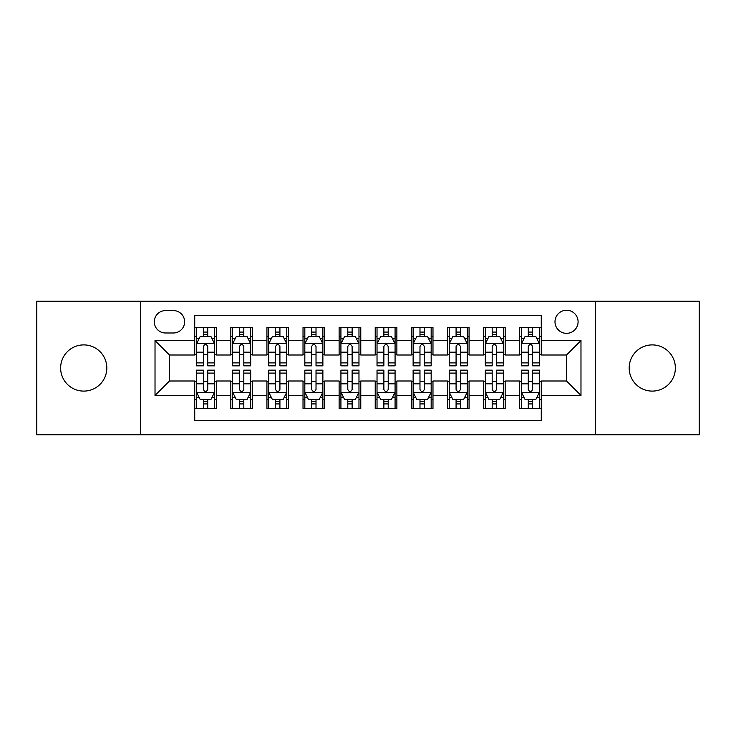 <?xml version="1.0" encoding="UTF-8"?>
<svg xmlns="http://www.w3.org/2000/svg" width="736" height="736" viewBox="0 0 736 736"><rect width="100%" height="100%" fill="white"/><g stroke="black" fill="none" stroke-linecap="round" stroke-linejoin="round"><path stroke-width="1.1" d="M652.271 344.899A23.101 23.101 0 0 0 629.17 368A23.101 23.101 0 0 0 652.271 391.101A23.101 23.101 0 0 0 675.372 368A23.101 23.101 0 0 0 652.271 344.899M83.729 344.899A23.101 23.101 0 0 0 60.628 368A23.101 23.101 0 0 0 83.729 391.101A23.101 23.101 0 0 0 106.83 368A23.101 23.101 0 0 0 83.729 344.899M566.536 310.242A11.555 11.555 0 0 0 554.99 321.798A11.555 11.555 0 0 0 566.536 333.344A11.555 11.555 0 0 0 578.091 321.798A11.555 11.555 0 0 0 566.536 310.242M595.415 434.783L699.2 434.783L699.2 301.217L595.415 301.217L595.415 434.783L140.585 434.783L140.585 301.217L36.8 301.217L36.8 434.783L140.585 434.783M541.273 327.391L519.616 327.391L519.616 340.566L505.172 340.566L505.172 355L519.616 355L519.616 340.566M505.172 340.566L505.172 327.391L483.515 327.391L483.515 340.566L469.071 340.566L469.071 355L483.515 355L483.515 340.566M469.071 340.566L469.071 327.391L447.414 327.391L447.414 340.566L432.98 340.566L432.98 355L447.414 355L447.414 340.566M432.98 340.566L432.98 327.391L411.314 327.391L411.314 340.566L396.879 340.566L396.879 355L411.314 355L411.314 340.566M396.879 340.566L396.879 327.391L375.222 327.391L375.222 340.566L360.778 340.566L360.778 355L375.222 355L375.222 340.566M360.778 340.566L360.778 327.391L339.121 327.391L339.121 340.566L324.686 340.566L324.686 355L339.121 355L339.121 340.566M324.686 340.566L324.686 327.391L303.02 327.391L303.02 340.566L288.586 340.566L288.586 355L303.02 355L303.02 340.566M288.586 340.566L288.586 327.391L266.929 327.391L266.929 340.566L252.485 340.566L252.485 355L266.929 355L266.929 340.566M252.485 340.566L252.485 327.391L230.828 327.391L230.828 355L216.384 355L216.384 327.391L194.727 327.391M194.727 408.609L216.384 408.609L216.384 381L230.828 381L230.828 408.609L252.485 408.609L252.485 381L266.929 381L266.929 395.434L252.485 395.434M266.929 395.434L266.929 408.609L288.586 408.609L288.586 381L303.02 381L303.02 395.434L288.586 395.434M303.02 395.434L303.02 408.609L324.686 408.609L324.686 381L339.121 381L339.121 395.434L324.686 395.434M339.121 395.434L339.121 408.609L360.778 408.609L360.778 381L375.222 381L375.222 395.434L360.778 395.434M375.222 395.434L375.222 408.609L396.879 408.609L396.879 381L411.314 381L411.314 395.434L396.879 395.434M411.314 395.434L411.314 408.609L432.98 408.609L432.98 381L447.414 381L447.414 395.434L432.98 395.434M447.414 395.434L447.414 408.609L469.071 408.609L469.071 381L483.515 381L483.515 395.434L469.071 395.434M483.515 395.434L483.515 408.609L505.172 408.609L505.172 381L519.616 381L519.616 395.434L505.172 395.434M165.49 332.985L173.429 332.985A11.187 11.187 0 0 0 184.626 321.798A11.187 11.187 0 0 0 173.429 310.601L165.49 310.601A11.187 11.187 0 0 0 154.302 321.798A11.187 11.187 0 0 0 165.49 332.985M595.415 301.217L140.585 301.217M541.273 340.566L541.273 315.293L194.727 315.293L194.727 355L169.464 355L169.464 381L194.727 381L194.727 420.707L541.273 420.707L541.273 381L566.536 381L566.536 355L541.273 355L541.273 340.566L580.98 340.566L580.98 395.434L541.273 395.434M194.727 395.434L155.02 395.434L155.02 340.566L194.727 340.566M519.616 395.434L519.616 408.609L541.273 408.609M194.727 336.416L196.53 336.416M203.394 336.416L207.727 336.416M214.581 336.416L216.384 336.416M194.727 354.642L196.53 354.642M203.394 354.642L207.727 354.642M214.581 354.642L216.384 354.642M194.727 381.358L196.53 381.358M203.394 381.358L207.727 381.358M214.581 381.358L216.384 381.358M194.727 399.584L196.53 399.584M203.394 399.584L207.727 399.584M214.581 399.584L216.384 399.584M230.828 354.642L232.631 354.642M239.494 354.642L243.818 354.642M250.682 354.642L252.485 354.642M230.828 336.416L232.631 336.416M239.494 336.416L243.818 336.416M250.682 336.416L252.485 336.416M230.828 381.358L232.631 381.358M239.494 381.358L243.818 381.358M250.682 381.358L252.485 381.358M230.828 399.584L232.631 399.584M239.494 399.584L243.818 399.584M250.682 399.584L252.485 399.584M266.929 381.358L268.732 381.358M275.586 381.358L279.919 381.358M286.782 381.358L288.586 381.358M266.929 399.584L268.732 399.584M275.586 399.584L279.919 399.584M286.782 399.584L288.586 399.584M266.929 336.416L268.732 336.416M275.586 336.416L279.919 336.416M286.782 336.416L288.586 336.416M266.929 354.642L268.732 354.642M275.586 354.642L279.919 354.642M286.782 354.642L288.586 354.642M303.02 381.358L304.833 381.358M311.687 381.358L316.02 381.358M322.874 381.358L324.686 381.358M303.02 399.584L304.833 399.584M311.687 399.584L316.02 399.584M322.874 399.584L324.686 399.584M303.02 336.416L304.833 336.416M311.687 336.416L316.02 336.416M322.874 336.416L324.686 336.416M303.02 354.642L304.833 354.642M311.687 354.642L316.02 354.642M322.874 354.642L324.686 354.642M339.121 381.358L340.924 381.358M347.788 381.358L352.121 381.358M358.975 381.358L360.778 381.358M339.121 399.584L340.924 399.584M347.788 399.584L352.121 399.584M358.975 399.584L360.778 399.584M339.121 336.416L340.924 336.416M347.788 336.416L352.121 336.416M358.975 336.416L360.778 336.416M339.121 354.642L340.924 354.642M347.788 354.642L352.121 354.642M358.975 354.642L360.778 354.642M375.222 381.358L377.025 381.358M383.879 381.358L388.212 381.358M395.076 381.358L396.879 381.358M375.222 399.584L377.025 399.584M383.879 399.584L388.212 399.584M395.076 399.584L396.879 399.584M375.222 336.416L377.025 336.416M383.879 336.416L388.212 336.416M395.076 336.416L396.879 336.416M375.222 354.642L377.025 354.642M383.879 354.642L388.212 354.642M395.076 354.642L396.879 354.642M411.314 381.358L413.126 381.358M419.98 381.358L424.313 381.358M431.167 381.358L432.98 381.358M411.314 399.584L413.126 399.584M419.98 399.584L424.313 399.584M431.167 399.584L432.98 399.584M411.314 336.416L413.126 336.416M419.98 336.416L424.313 336.416M431.167 336.416L432.98 336.416M411.314 354.642L413.126 354.642M419.98 354.642L424.313 354.642M431.167 354.642L432.98 354.642M447.414 381.358L449.218 381.358M456.081 381.358L460.414 381.358M467.268 381.358L469.071 381.358M447.414 399.584L449.218 399.584M456.081 399.584L460.414 399.584M467.268 399.584L469.071 399.584M447.414 336.416L449.218 336.416M456.081 336.416L460.414 336.416M467.268 336.416L469.071 336.416M447.414 354.642L449.218 354.642M456.081 354.642L460.414 354.642M467.268 354.642L469.071 354.642M483.515 381.358L485.318 381.358M492.182 381.358L496.506 381.358M503.369 381.358L505.172 381.358M483.515 399.584L485.318 399.584M492.182 399.584L496.506 399.584M503.369 399.584L505.172 399.584M483.515 336.416L485.318 336.416M492.182 336.416L496.506 336.416M503.369 336.416L505.172 336.416M483.515 354.642L485.318 354.642M492.182 354.642L496.506 354.642M503.369 354.642L505.172 354.642M519.616 381.358L521.419 381.358M528.273 381.358L532.606 381.358M539.47 381.358L541.273 381.358M519.616 399.584L521.419 399.584M528.273 399.584L532.606 399.584M539.47 399.584L541.273 399.584M519.616 336.416L521.419 336.416M528.273 336.416L532.606 336.416M539.47 336.416L541.273 336.416M519.616 354.642L521.419 354.642M528.273 354.642L532.606 354.642M539.47 354.642L541.273 354.642M169.464 355L155.02 340.566M169.464 381L155.02 395.434M580.98 340.566L566.536 355M580.98 395.434L566.536 381M207.727 332.083L203.394 332.083M214.581 362.894L207.727 362.894L207.727 365.838L214.581 365.838L214.581 343.813L210.974 336.591L200.146 336.591L196.53 343.813L196.53 365.838L203.394 365.838L203.394 362.894L196.53 362.894M196.53 343.813L196.53 327.391M214.581 343.813L214.581 327.391M203.394 336.591L203.394 327.391M207.727 327.391L207.727 336.591M207.727 362.894L207.727 346.518C206.282 343.74 204.838 343.74 203.394 346.518L203.394 362.894M203.394 403.917L207.727 403.917M196.53 373.106L203.394 373.106L203.394 370.162L196.53 370.162L196.53 392.187L200.146 399.409L210.974 399.409L214.581 392.187L214.581 370.162L207.727 370.162L207.727 373.106L214.581 373.106M214.581 392.187L214.581 408.609M196.53 392.187L196.53 408.609M207.727 399.409L207.727 408.609M203.394 408.609L203.394 399.409M203.394 373.106L203.394 389.482C204.838 392.26 206.282 392.26 207.727 389.482L207.727 373.106M243.818 332.083L239.494 332.083M250.682 362.894L243.818 362.894L243.818 365.838L250.682 365.838L250.682 343.813L247.075 336.591L236.238 336.591L232.631 343.813L232.631 365.838L239.494 365.838L239.494 362.894L232.631 362.894M232.631 343.813L232.631 327.391M250.682 343.813L250.682 327.391M239.494 336.591L239.494 327.391M243.818 327.391L243.818 336.591M243.818 362.894L243.818 346.518C242.383 343.74 240.939 343.74 239.494 346.518L239.494 362.894M279.919 332.083L275.586 332.083M286.782 362.894L279.919 362.894L279.919 365.838L286.782 365.838L286.782 343.813L283.167 336.591L272.338 336.591L268.732 343.813L268.732 365.838L275.586 365.838L275.586 362.894L268.732 362.894M268.732 343.813L268.732 327.391M286.782 343.813L286.782 327.391M275.586 336.591L275.586 327.391M279.919 327.391L279.919 336.591M279.919 362.894L279.919 346.518C278.475 343.74 277.03 343.74 275.586 346.518L275.586 362.894M316.02 332.083L311.687 332.083M322.874 362.894L316.02 362.894L316.02 365.838L322.874 365.838L322.874 343.813L319.268 336.591L308.439 336.591L304.833 343.813L304.833 365.838L311.687 365.838L311.687 362.894L304.833 362.894M304.833 343.813L304.833 327.391M322.874 343.813L322.874 327.391M311.687 336.591L311.687 327.391M316.02 327.391L316.02 336.591M316.02 362.894L316.02 346.518C314.576 343.74 313.131 343.74 311.687 346.518L311.687 362.894M352.121 332.083L347.788 332.083M358.975 362.894L352.121 362.894L352.121 365.838L358.975 365.838L358.975 343.813L355.368 336.591L344.54 336.591L340.924 343.813L340.924 365.838L347.788 365.838L347.788 362.894L340.924 362.894M340.924 343.813L340.924 327.391M358.975 343.813L358.975 327.391M347.788 336.591L347.788 327.391M352.121 327.391L352.121 336.591M352.121 362.894L352.121 346.518C350.676 343.74 349.232 343.74 347.788 346.518L347.788 362.894M239.494 403.917L243.818 403.917M232.631 373.106L239.494 373.106L239.494 370.162L232.631 370.162L232.631 392.187L236.238 399.409L247.075 399.409L250.682 392.187L250.682 370.162L243.818 370.162L243.818 373.106L250.682 373.106M250.682 392.187L250.682 408.609M232.631 392.187L232.631 408.609M243.818 399.409L243.818 408.609M239.494 408.609L239.494 399.409M239.494 373.106L239.494 389.482C240.93 392.26 242.374 392.26 243.818 389.482L243.818 373.106M275.586 403.917L279.919 403.917M268.732 373.106L275.586 373.106L275.586 370.162L268.732 370.162L268.732 392.187L272.338 399.409L283.167 399.409L286.782 392.187L286.782 370.162L279.919 370.162L279.919 373.106L286.782 373.106M286.782 392.187L286.782 408.609M268.732 392.187L268.732 408.609M279.919 399.409L279.919 408.609M275.586 408.609L275.586 399.409M275.586 373.106L275.586 389.482C277.03 392.26 278.475 392.26 279.919 389.482L279.919 373.106M311.687 403.917L316.02 403.917M304.833 373.106L311.687 373.106L311.687 370.162L304.833 370.162L304.833 392.187L308.439 399.409L319.268 399.409L322.874 392.187L322.874 370.162L316.02 370.162L316.02 373.106L322.874 373.106M322.874 392.187L322.874 408.609M304.833 392.187L304.833 408.609M316.02 399.409L316.02 408.609M311.687 408.609L311.687 399.409M311.687 373.106L311.687 389.482C313.131 392.26 314.576 392.26 316.02 389.482L316.02 373.106M347.788 403.917L352.121 403.917M340.924 373.106L347.788 373.106L347.788 370.162L340.924 370.162L340.924 392.187L344.54 399.409L355.368 399.409L358.975 392.187L358.975 370.162L352.121 370.162L352.121 373.106L358.975 373.106M358.975 392.187L358.975 408.609M340.924 392.187L340.924 408.609M352.121 399.409L352.121 408.609M347.788 408.609L347.788 399.409M347.788 373.106L347.788 389.482C349.223 392.26 350.667 392.26 352.121 389.482L352.121 373.106M388.212 332.083L383.879 332.083M395.076 362.894L388.212 362.894L388.212 365.838L395.076 365.838L395.076 343.813L391.46 336.591L380.632 336.591L377.025 343.813L377.025 365.838L383.879 365.838L383.879 362.894L377.025 362.894M377.025 343.813L377.025 327.391M395.076 343.813L395.076 327.391M383.879 336.591L383.879 327.391M388.212 327.391L388.212 336.591M388.212 362.894L388.212 346.518C386.777 343.74 385.333 343.74 383.879 346.518L383.879 362.894M383.879 403.917L388.212 403.917M377.025 373.106L383.879 373.106L383.879 370.162L377.025 370.162L377.025 392.187L380.632 399.409L391.46 399.409L395.076 392.187L395.076 370.162L388.212 370.162L388.212 373.106L395.076 373.106M395.076 392.187L395.076 408.609M377.025 392.187L377.025 408.609M388.212 399.409L388.212 408.609M383.879 408.609L383.879 399.409M383.879 373.106L383.879 389.482C385.324 392.26 386.768 392.26 388.212 389.482L388.212 373.106M424.313 332.083L419.98 332.083M431.167 362.894L424.313 362.894L424.313 365.838L431.167 365.838L431.167 343.813L427.561 336.591L416.732 336.591L413.126 343.813L413.126 365.838L419.98 365.838L419.98 362.894L413.126 362.894M413.126 343.813L413.126 327.391M431.167 343.813L431.167 327.391M419.98 336.591L419.98 327.391M424.313 327.391L424.313 336.591M424.313 362.894L424.313 346.518C422.869 343.74 421.424 343.74 419.98 346.518L419.98 362.894M419.98 403.917L424.313 403.917M413.126 373.106L419.98 373.106L419.98 370.162L413.126 370.162L413.126 392.187L416.732 399.409L427.561 399.409L431.167 392.187L431.167 370.162L424.313 370.162L424.313 373.106L431.167 373.106M431.167 392.187L431.167 408.609M413.126 392.187L413.126 408.609M424.313 399.409L424.313 408.609M419.98 408.609L419.98 399.409M419.98 373.106L419.98 389.482C421.424 392.26 422.869 392.26 424.313 389.482L424.313 373.106M460.414 332.083L456.081 332.083M467.268 362.894L460.414 362.894L460.414 365.838L467.268 365.838L467.268 343.813L463.662 336.591L452.833 336.591L449.218 343.813L449.218 365.838L456.081 365.838L456.081 362.894L449.218 362.894M449.218 343.813L449.218 327.391M467.268 343.813L467.268 327.391M456.081 336.591L456.081 327.391M460.414 327.391L460.414 336.591M460.414 362.894L460.414 346.518C458.97 343.74 457.525 343.74 456.081 346.518L456.081 362.894M456.081 403.917L460.414 403.917M449.218 373.106L456.081 373.106L456.081 370.162L449.218 370.162L449.218 392.187L452.833 399.409L463.662 399.409L467.268 392.187L467.268 370.162L460.414 370.162L460.414 373.106L467.268 373.106M467.268 392.187L467.268 408.609M449.218 392.187L449.218 408.609M460.414 399.409L460.414 408.609M456.081 408.609L456.081 399.409M456.081 373.106L456.081 389.482C457.525 392.26 458.97 392.26 460.414 389.482L460.414 373.106M496.506 332.083L492.182 332.083M503.369 362.894L496.506 362.894L496.506 365.838L503.369 365.838L503.369 343.813L499.762 336.591L488.925 336.591L485.318 343.813L485.318 365.838L492.182 365.838L492.182 362.894L485.318 362.894M485.318 343.813L485.318 327.391M503.369 343.813L503.369 327.391M492.182 336.591L492.182 327.391M496.506 327.391L496.506 336.591M496.506 362.894L496.506 346.518C495.07 343.74 493.626 343.74 492.182 346.518L492.182 362.894M492.182 403.917L496.506 403.917M485.318 373.106L492.182 373.106L492.182 370.162L485.318 370.162L485.318 392.187L488.925 399.409L499.762 399.409L503.369 392.187L503.369 370.162L496.506 370.162L496.506 373.106L503.369 373.106M503.369 392.187L503.369 408.609M485.318 392.187L485.318 408.609M496.506 399.409L496.506 408.609M492.182 408.609L492.182 399.409M492.182 373.106L492.182 389.482C493.617 392.26 495.061 392.26 496.506 389.482L496.506 373.106M532.606 332.083L528.273 332.083M539.47 362.894L532.606 362.894L532.606 365.838L539.47 365.838L539.47 343.813L535.854 336.591L525.026 336.591L521.419 343.813L521.419 365.838L528.273 365.838L528.273 362.894L521.419 362.894M521.419 343.813L521.419 327.391M539.47 343.813L539.47 327.391M528.273 336.591L528.273 327.391M532.606 327.391L532.606 336.591M532.606 362.894L532.606 346.518C531.162 343.74 529.718 343.74 528.273 346.518L528.273 362.894M528.273 403.917L532.606 403.917M521.419 373.106L528.273 373.106L528.273 370.162L521.419 370.162L521.419 392.187L525.026 399.409L535.854 399.409L539.47 392.187L539.47 370.162L532.606 370.162L532.606 373.106L539.47 373.106M539.47 392.187L539.47 408.609M521.419 392.187L521.419 408.609M532.606 399.409L532.606 408.609M528.273 408.609L528.273 399.409M528.273 373.106L528.273 389.482C529.718 392.26 531.162 392.26 532.606 389.482L532.606 373.106M230.828 395.434L216.384 395.434M230.828 340.566L216.384 340.566M214.489 343.629L196.622 343.629M196.53 338.578L199.152 338.578M211.968 338.578L214.581 338.578M203.394 352.185L196.53 352.185M214.581 352.185L207.727 352.185M207.727 334.383L203.394 334.383M196.622 392.371L214.489 392.371M214.581 397.422L211.968 397.422M199.152 397.422L196.53 397.422M207.727 383.815L214.581 383.815M196.53 383.815L203.394 383.815M203.394 401.617L207.727 401.617M250.59 343.629L232.723 343.629M232.631 338.578L235.253 338.578M248.069 338.578L250.682 338.578M239.494 352.185L232.631 352.185M250.682 352.185L243.818 352.185M243.818 334.383L239.494 334.383M286.69 343.629L268.824 343.629M268.732 338.578L271.345 338.578M284.16 338.578L286.782 338.578M275.586 352.185L268.732 352.185M286.782 352.185L279.919 352.185M279.919 334.383L275.586 334.383M322.791 343.629L304.916 343.629M304.833 338.578L307.446 338.578M320.261 338.578L322.874 338.578M311.687 352.185L304.833 352.185M322.874 352.185L316.02 352.185M316.02 334.383L311.687 334.383M358.883 343.629L341.016 343.629M340.924 338.578L343.546 338.578M356.362 338.578L358.975 338.578M347.788 352.185L340.924 352.185M358.975 352.185L352.121 352.185M352.121 334.383L347.788 334.383M232.723 392.371L250.59 392.371M250.682 397.422L248.069 397.422M235.253 397.422L232.631 397.422M243.818 383.815L250.682 383.815M232.631 383.815L239.494 383.815M239.494 401.617L243.818 401.617M268.824 392.371L286.69 392.371M286.782 397.422L284.16 397.422M271.345 397.422L268.732 397.422M279.919 383.815L286.782 383.815M268.732 383.815L275.586 383.815M275.586 401.617L279.919 401.617M304.916 392.371L322.791 392.371M322.874 397.422L320.261 397.422M307.446 397.422L304.833 397.422M316.02 383.815L322.874 383.815M304.833 383.815L311.687 383.815M311.687 401.617L316.02 401.617M341.016 392.371L358.883 392.371M358.975 397.422L356.362 397.422M343.546 397.422L340.924 397.422M352.121 383.815L358.975 383.815M340.924 383.815L347.788 383.815M347.788 401.617L352.121 401.617M394.984 343.629L377.117 343.629M377.025 338.578L379.638 338.578M392.454 338.578L395.076 338.578M383.879 352.185L377.025 352.185M395.076 352.185L388.212 352.185M388.212 334.383L383.879 334.383M377.117 392.371L394.984 392.371M395.076 397.422L392.454 397.422M379.638 397.422L377.025 397.422M388.212 383.815L395.076 383.815M377.025 383.815L383.879 383.815M383.879 401.617L388.212 401.617M431.084 343.629L413.209 343.629M413.126 338.578L415.739 338.578M428.554 338.578L431.167 338.578M419.98 352.185L413.126 352.185M431.167 352.185L424.313 352.185M424.313 334.383L419.98 334.383M413.209 392.371L431.084 392.371M431.167 397.422L428.554 397.422M415.739 397.422L413.126 397.422M424.313 383.815L431.167 383.815M413.126 383.815L419.98 383.815M419.98 401.617L424.313 401.617M467.176 343.629L449.31 343.629M449.218 338.578L451.84 338.578M464.655 338.578L467.268 338.578M456.081 352.185L449.218 352.185M467.268 352.185L460.414 352.185M460.414 334.383L456.081 334.383M449.31 392.371L467.176 392.371M467.268 397.422L464.655 397.422M451.84 397.422L449.218 397.422M460.414 383.815L467.268 383.815M449.218 383.815L456.081 383.815M456.081 401.617L460.414 401.617M503.277 343.629L485.41 343.629M485.318 338.578L487.931 338.578M500.747 338.578L503.369 338.578M492.182 352.185L485.318 352.185M503.369 352.185L496.506 352.185M496.506 334.383L492.182 334.383M485.41 392.371L503.277 392.371M503.369 397.422L500.747 397.422M487.931 397.422L485.318 397.422M496.506 383.815L503.369 383.815M485.318 383.815L492.182 383.815M492.182 401.617L496.506 401.617M539.378 343.629L521.511 343.629M521.419 338.578L524.032 338.578M536.848 338.578L539.47 338.578M528.273 352.185L521.419 352.185M539.47 352.185L532.606 352.185M532.606 334.383L528.273 334.383M521.511 392.371L539.378 392.371M539.47 397.422L536.848 397.422M524.032 397.422L521.419 397.422M532.606 383.815L539.47 383.815M521.419 383.815L528.273 383.815M528.273 401.617L532.606 401.617"/></g></svg>
